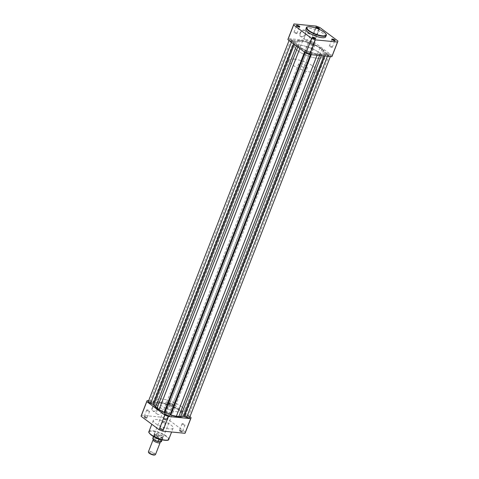 <?xml version="1.0" encoding="UTF-8"?>
<svg xmlns="http://www.w3.org/2000/svg" width="479" height="479" viewBox="0 0 479 479"><rect width="100%" height="100%" fill="white"/><g stroke="black" fill="none" stroke-linecap="round" stroke-linejoin="round"><path stroke-width="0.36" stroke-dasharray="2.4 1.8" d="M185.463 416.365A1.593 0.443 21.3 0 0 187.044 417.083A1.593 0.443 21.3 0 0 188.103 417.053A1.593 0.443 21.3 0 0 187.78 416.592A1.593 0.443 21.3 0 0 186.199 415.874A1.593 0.443 21.3 0 0 185.139 415.898A1.593 0.443 21.3 0 0 185.463 416.365M326.582 54.402A1.593 0.443 21.3 0 0 328.163 55.121A1.593 0.443 21.3 0 0 329.223 55.097A1.593 0.443 21.3 0 0 328.899 54.63A1.593 0.443 21.3 0 0 327.319 53.911A1.593 0.443 21.3 0 0 326.259 53.941A1.593 0.443 21.3 0 0 326.582 54.402M165.938 414.449A1.593 0.443 21.3 0 0 167.518 415.167A1.593 0.443 21.3 0 0 168.578 415.143A1.593 0.443 21.3 0 0 168.255 414.676A1.593 0.443 21.3 0 0 166.674 413.958A1.593 0.443 21.3 0 0 165.614 413.988A1.593 0.443 21.3 0 0 165.938 414.449M307.057 52.486A1.593 0.443 21.3 0 0 308.638 53.205A1.593 0.443 21.3 0 0 309.697 53.181A1.593 0.443 21.3 0 0 309.374 52.714A1.593 0.443 21.3 0 0 307.793 52.001A1.593 0.443 21.3 0 0 306.734 52.025A1.593 0.443 21.3 0 0 307.057 52.486M158.052 408.539A14.957 4.167 21.3 0 0 172.901 415.281A14.957 4.167 21.3 0 0 182.87 415.042A14.957 4.167 21.3 0 0 179.823 410.677A14.957 4.167 21.3 0 0 164.974 403.935A14.957 4.167 21.3 0 0 155.004 404.174A14.957 4.167 21.3 0 0 158.052 408.539A14.957 4.167 -158.7 0 1 155.004 404.174A14.957 4.167 -158.7 0 1 164.974 403.935A14.957 4.167 -158.7 0 1 179.823 410.677A14.957 4.167 -158.7 0 1 182.87 415.042A14.957 4.167 -158.7 0 1 172.901 415.281A14.957 4.167 -158.7 0 1 158.052 408.539M299.177 46.583A14.957 4.167 21.3 0 0 314.026 53.325A14.957 4.167 21.3 0 0 323.996 53.079A14.957 4.167 21.3 0 0 320.948 48.714A14.957 4.167 21.3 0 0 306.099 41.972A14.957 4.167 21.3 0 0 296.13 42.212A14.957 4.167 21.3 0 0 299.177 46.583A14.957 4.167 21.3 0 0 314.026 53.325A14.957 4.167 21.3 0 0 323.996 53.079A14.957 4.167 21.3 0 0 320.948 48.714A14.957 4.167 21.3 0 0 306.099 41.972A14.957 4.167 21.3 0 0 296.13 42.212A14.957 4.167 21.3 0 0 299.177 46.583M150.101 402.623A1.593 0.443 21.3 0 0 151.681 403.342A1.593 0.443 21.3 0 0 152.741 403.318A1.593 0.443 21.3 0 0 152.418 402.851A1.593 0.443 21.3 0 0 150.837 402.138A1.593 0.443 21.3 0 0 149.777 402.162A1.593 0.443 21.3 0 0 150.101 402.623M291.22 40.667A1.593 0.443 21.3 0 0 292.801 41.38A1.593 0.443 21.3 0 0 293.861 41.356A1.593 0.443 21.3 0 0 293.537 40.895A1.593 0.443 21.3 0 0 291.956 40.176A1.593 0.443 21.3 0 0 290.897 40.2A1.593 0.443 21.3 0 0 291.22 40.667M169.626 404.539A1.593 0.443 21.3 0 0 171.207 405.258A1.593 0.443 21.3 0 0 172.266 405.234A1.593 0.443 21.3 0 0 171.943 404.767A1.593 0.443 21.3 0 0 170.362 404.048A1.593 0.443 21.3 0 0 169.303 404.078A1.593 0.443 21.3 0 0 169.626 404.539M310.745 42.577A1.593 0.443 21.3 0 0 312.326 43.296A1.593 0.443 21.3 0 0 313.386 43.272A1.593 0.443 21.3 0 0 313.062 42.805A1.593 0.443 21.3 0 0 311.482 42.086A1.593 0.443 21.3 0 0 310.422 42.116A1.593 0.443 21.3 0 0 310.745 42.577M310.835 53.732L311.087 53.061L311.865 53.091A16.262 4.533 21.3 0 0 317.403 54.492L321.613 54.905A16.262 4.533 21.3 0 0 324.499 54.331L327.78 55.384A2.85 0.796 21.3 0 0 330.708 55.672A2.85 0.796 21.3 0 0 328.36 53.905L325.193 52.456A16.262 4.533 21.3 0 0 323.415 50.061L320.002 47.517A16.262 4.533 21.3 0 0 314.948 44.804L314.35 44.296L314.595 43.637A2.85 0.796 21.3 0 0 312.23 41.865A2.85 0.796 21.3 0 0 309.284 41.565L309.039 42.23L308.26 42.206A16.262 4.533 21.3 0 0 302.716 40.799L298.513 40.386A16.262 4.533 21.3 0 0 295.627 40.966L292.346 39.913A2.85 0.796 21.3 0 0 289.412 39.619A2.85 0.796 21.3 0 0 289.993 40.452A2.85 0.796 21.3 0 0 291.759 41.392L294.926 42.841A16.262 4.533 21.3 0 0 296.705 45.23L300.117 47.78A16.262 4.533 21.3 0 0 305.177 50.493L305.776 51.002L305.53 51.66A2.85 0.796 21.3 0 0 306.111 52.486A2.85 0.796 21.3 0 0 308.931 53.768A2.85 0.796 21.3 0 0 310.835 53.732L310.5 54.6M291.759 41.392L291.424 42.254M314.595 43.637L173.47 405.599L173.224 406.258L173.823 406.767A16.262 4.533 21.3 0 1 178.883 409.479L182.295 412.024A16.262 4.533 21.3 0 1 184.074 414.413L187.241 415.868A2.85 0.796 21.3 0 1 189.588 417.634M328.36 53.905L187.241 415.868M322.092 48.828L180.966 410.79M173.47 405.599A2.85 0.796 21.3 0 0 171.105 403.827A2.85 0.796 21.3 0 0 168.165 403.528L167.913 404.192L167.135 404.168A16.262 4.533 21.3 0 0 161.597 402.761L159.184 402.324L300.303 40.362M309.284 41.565L168.165 403.528M309.039 42.23L167.913 404.192L309.039 42.23M298.513 40.386L157.387 402.348L159.184 402.324M157.387 402.348A16.262 4.533 21.3 0 0 154.501 402.929L151.22 401.875A2.85 0.796 21.3 0 0 148.292 401.582M298.034 46.469L297.818 47.026M169.716 415.694L169.985 414.994M311.087 53.061L169.961 415.024L311.087 53.061M319.816 54.929L319.601 55.492M305.512 33.68A3.784 2.563 126.7 0 0 305.542 33.608A3.784 2.563 126.7 0 0 304.051 30.015A3.784 2.563 126.7 0 0 300.004 33.135A3.784 2.563 126.7 0 0 300.471 36.428A3.784 2.563 126.7 0 0 303.74 36.015A3.784 2.563 126.7 0 0 305.512 33.68M300.315 33.261A3.551 2.401 -53.3 0 1 305.021 30.668A3.551 2.401 -53.3 0 1 305.506 33.698A3.551 2.401 -53.3 0 1 305.482 33.764A3.551 2.401 -53.3 0 1 303.818 35.961A3.551 2.401 -53.3 0 1 300.776 36.356A3.551 2.401 -53.3 0 1 300.315 33.261M316.05 27.692A1.593 0.443 21.3 0 0 316.074 27.812A1.593 0.443 21.3 0 0 316.38 28.135A1.593 0.443 21.3 0 0 318.906 28.92A1.593 0.443 21.3 0 0 319.008 28.848M296.525 25.782A1.593 0.443 21.3 0 0 296.549 25.902A1.593 0.443 21.3 0 0 296.854 26.219A1.593 0.443 21.3 0 0 299.381 27.004A1.593 0.443 21.3 0 0 299.483 26.932M312.362 37.602A1.593 0.443 21.3 0 0 312.386 37.727A1.593 0.443 21.3 0 0 312.691 38.045A1.593 0.443 21.3 0 0 315.218 38.829A1.593 0.443 21.3 0 0 315.32 38.757M331.887 39.517A1.593 0.443 21.3 0 0 331.911 39.637A1.593 0.443 21.3 0 0 332.216 39.961A1.593 0.443 21.3 0 0 334.743 40.745A1.593 0.443 21.3 0 0 334.845 40.673M304.662 36.5A3.551 2.401 -53.3 0 1 309.368 33.913A3.551 2.401 -53.3 0 1 309.829 37.009A3.551 2.401 -53.3 0 1 305.123 39.601A3.551 2.401 -53.3 0 1 304.662 36.5M331.965 46.768A1.593 0.443 21.3 0 0 330.384 46.056A1.593 0.443 21.3 0 0 329.324 46.08A1.593 0.443 21.3 0 0 329.648 46.541A1.593 0.443 21.3 0 0 331.229 47.259A1.593 0.443 21.3 0 0 332.288 47.235A1.593 0.443 21.3 0 0 331.965 46.768M316.128 34.949A1.593 0.443 21.3 0 0 314.547 34.231A1.593 0.443 21.3 0 0 313.488 34.254A1.593 0.443 21.3 0 0 313.811 34.722A1.593 0.443 21.3 0 0 315.392 35.434A1.593 0.443 21.3 0 0 316.451 35.41A1.593 0.443 21.3 0 0 316.128 34.949M296.603 33.033A1.593 0.443 21.3 0 0 295.022 32.315A1.593 0.443 21.3 0 0 293.962 32.338A1.593 0.443 21.3 0 0 294.286 32.806A1.593 0.443 21.3 0 0 295.866 33.524A1.593 0.443 21.3 0 0 296.926 33.494A1.593 0.443 21.3 0 0 296.603 33.033M312.44 44.858A1.593 0.443 21.3 0 0 310.859 44.14A1.593 0.443 21.3 0 0 309.799 44.164A1.593 0.443 21.3 0 0 310.123 44.631A1.593 0.443 21.3 0 0 311.703 45.349A1.593 0.443 21.3 0 0 312.763 45.319A1.593 0.443 21.3 0 0 312.44 44.858M297.603 50.618A14.957 4.167 21.3 0 0 312.452 57.36A14.957 4.167 21.3 0 0 322.421 57.115A14.957 4.167 21.3 0 0 319.373 52.75A14.957 4.167 21.3 0 0 304.524 46.008A14.957 4.167 21.3 0 0 294.555 46.253A14.957 4.167 21.3 0 0 297.603 50.618M325.684 36.853A10.634 2.964 21.3 0 0 323.517 33.752A10.634 2.964 21.3 0 0 312.961 28.956A10.634 2.964 21.3 0 0 305.865 29.129M332.067 56.229A23.621 6.58 21.3 0 0 332.192 55.654L314.194 42.218A23.621 6.58 21.3 0 0 310.506 40.781L288.316 38.607A23.621 6.58 21.3 0 0 288.053 39.068M314.194 42.218L319.906 27.56M337.911 40.996L332.192 55.654M288.316 38.607L294.028 23.95M316.224 26.123L310.506 40.781M166.399 419.442A1.826 0.509 21.3 0 0 163.495 418.538A1.826 0.509 21.3 0 0 163.74 419.179A1.826 0.509 21.3 0 0 165.788 420.059A1.826 0.509 21.3 0 0 166.752 419.808A1.826 0.509 21.3 0 0 166.399 419.442M163.992 418.987A1.593 0.443 -158.7 0 1 163.668 418.52A1.593 0.443 -158.7 0 1 163.782 418.424A1.593 0.443 -158.7 0 1 166.309 419.215A1.593 0.443 -158.7 0 1 166.614 419.532A1.593 0.443 -158.7 0 1 166.632 419.676A1.593 0.443 -158.7 0 1 165.572 419.7A1.593 0.443 -158.7 0 1 163.992 418.987M182.236 431.268A1.826 0.509 21.3 0 0 179.332 430.364A1.826 0.509 21.3 0 0 179.577 431.004A1.826 0.509 21.3 0 0 181.625 431.884A1.826 0.509 21.3 0 0 182.589 431.633A1.826 0.509 21.3 0 0 182.236 431.268M179.829 430.807A1.593 0.443 -158.7 0 1 179.505 430.346A1.593 0.443 -158.7 0 1 179.619 430.25A1.593 0.443 -158.7 0 1 182.146 431.034A1.593 0.443 -158.7 0 1 182.451 431.357A1.593 0.443 -158.7 0 1 182.469 431.501A1.593 0.443 -158.7 0 1 181.409 431.525A1.593 0.443 -158.7 0 1 179.829 430.807M162.71 429.352A1.826 0.509 21.3 0 0 159.806 428.448A1.826 0.509 21.3 0 0 160.052 429.088A1.826 0.509 21.3 0 0 162.1 429.968A1.826 0.509 21.3 0 0 163.064 429.717A1.826 0.509 21.3 0 0 162.71 429.352M160.303 428.897A1.593 0.443 -158.7 0 1 159.98 428.43A1.593 0.443 -158.7 0 1 160.094 428.334A1.593 0.443 -158.7 0 1 162.621 429.124A1.593 0.443 -158.7 0 1 162.926 429.441A1.593 0.443 -158.7 0 1 162.944 429.585A1.593 0.443 -158.7 0 1 161.884 429.609A1.593 0.443 -158.7 0 1 160.303 428.897M146.873 417.526A1.826 0.509 21.3 0 0 143.969 416.622A1.826 0.509 21.3 0 0 144.215 417.269A1.826 0.509 21.3 0 0 146.263 418.143A1.826 0.509 21.3 0 0 147.227 417.892A1.826 0.509 21.3 0 0 146.873 417.526M144.466 417.071A1.593 0.443 -158.7 0 1 144.143 416.604A1.593 0.443 -158.7 0 1 144.257 416.508A1.593 0.443 -158.7 0 1 146.784 417.299A1.593 0.443 -158.7 0 1 147.089 417.616A1.593 0.443 -158.7 0 1 147.107 417.76A1.593 0.443 -158.7 0 1 146.047 417.79A1.593 0.443 -158.7 0 1 144.466 417.071M162.381 436.094A4.988 1.389 21.3 0 0 154.454 433.627A4.988 1.389 21.3 0 0 155.124 435.381A4.988 1.389 21.3 0 0 160.716 437.782A4.988 1.389 21.3 0 0 163.345 437.093A4.988 1.389 21.3 0 0 162.381 436.094M155.382 435.183A4.748 1.323 -158.7 0 1 154.412 433.8A4.748 1.323 -158.7 0 1 154.741 433.513A4.748 1.323 -158.7 0 1 162.291 435.86A4.748 1.323 -158.7 0 1 163.207 436.818A4.748 1.323 -158.7 0 1 163.261 437.249A4.748 1.323 -158.7 0 1 160.094 437.327A4.748 1.323 -158.7 0 1 155.382 435.183M152.184 407.677A3.784 2.563 126.7 0 0 152.651 410.964A3.784 2.563 126.7 0 0 155.92 410.557A3.784 2.563 126.7 0 0 157.693 408.216A3.784 2.563 126.7 0 0 157.723 408.144A3.784 2.563 126.7 0 0 156.232 404.551A3.784 2.563 126.7 0 0 152.184 407.677M157.663 408.3A3.551 2.401 -53.3 0 1 155.998 410.497A3.551 2.401 -53.3 0 1 152.957 410.892A3.551 2.401 -53.3 0 1 152.496 407.797A3.551 2.401 -53.3 0 1 157.202 405.204A3.551 2.401 -53.3 0 1 157.687 408.24A3.551 2.401 -53.3 0 1 157.663 408.3M162.01 411.545A3.551 2.401 -53.3 0 1 157.298 414.137A3.551 2.401 -53.3 0 1 156.843 411.042A3.551 2.401 -53.3 0 1 161.549 408.449A3.551 2.401 -53.3 0 1 162.01 411.545M162.872 422.31A1.593 0.443 -158.7 0 1 162.549 421.843A1.593 0.443 -158.7 0 1 163.608 421.819A1.593 0.443 -158.7 0 1 165.189 422.538A1.593 0.443 -158.7 0 1 165.512 422.999A1.593 0.443 -158.7 0 1 164.453 423.029A1.593 0.443 -158.7 0 1 162.872 422.31M147.035 410.485A1.593 0.443 -158.7 0 1 146.712 410.024A1.593 0.443 -158.7 0 1 147.772 409.994A1.593 0.443 -158.7 0 1 149.352 410.713A1.593 0.443 -158.7 0 1 149.676 411.18A1.593 0.443 -158.7 0 1 148.616 411.204A1.593 0.443 -158.7 0 1 147.035 410.485M166.56 412.401A1.593 0.443 -158.7 0 1 166.237 411.934A1.593 0.443 -158.7 0 1 167.297 411.91A1.593 0.443 -158.7 0 1 168.877 412.629A1.593 0.443 -158.7 0 1 169.201 413.09A1.593 0.443 -158.7 0 1 168.141 413.12A1.593 0.443 -158.7 0 1 166.56 412.401M182.397 424.226A1.593 0.443 -158.7 0 1 182.074 423.759A1.593 0.443 -158.7 0 1 183.134 423.735A1.593 0.443 -158.7 0 1 184.714 424.454A1.593 0.443 -158.7 0 1 185.038 424.915A1.593 0.443 -158.7 0 1 183.978 424.939A1.593 0.443 -158.7 0 1 182.397 424.226M181.397 406.641A14.957 4.167 -158.7 0 1 184.445 411.006A14.957 4.167 -158.7 0 1 174.476 411.245A14.957 4.167 -158.7 0 1 159.627 404.504A14.957 4.167 -158.7 0 1 156.579 400.139A14.957 4.167 -158.7 0 1 166.548 399.899A14.957 4.167 -158.7 0 1 181.397 406.641M170.967 425.023A10.634 2.964 -158.7 0 1 173.135 428.13A10.634 2.964 -158.7 0 1 166.039 428.304A10.634 2.964 -158.7 0 1 155.483 423.508A10.634 2.964 -158.7 0 1 153.316 420.4A10.634 2.964 -158.7 0 1 160.405 420.233A10.634 2.964 -158.7 0 1 170.967 425.023M167.057 405.234A4.748 1.323 -158.7 0 1 166.087 403.851A4.748 1.323 -158.7 0 1 169.255 403.773A4.748 1.323 -158.7 0 1 173.967 405.911A4.748 1.323 -158.7 0 1 174.937 407.3A4.748 1.323 -158.7 0 1 171.769 407.372A4.748 1.323 -158.7 0 1 167.057 405.234M141.215 415.688A23.621 6.58 -158.7 0 1 141.479 415.227L163.668 417.401A23.621 6.58 -158.7 0 1 167.357 418.832L185.355 432.274A23.621 6.58 -158.7 0 1 185.229 432.848M189.929 416.76L173.069 404.174L167.357 418.832M148.634 400.707L169.386 402.743A23.621 6.58 -158.7 0 1 173.069 404.174M185.355 432.274L191.073 417.616M169.386 402.743L163.668 417.401M141.479 415.227L147.191 400.57M153.693 439.572A3.796 1.06 -158.7 0 1 154.328 439.584A3.796 1.06 -158.7 0 1 154.358 439.584A3.796 1.06 -158.7 0 1 159.405 441.56A3.796 1.06 -158.7 0 1 159.848 441.955M155.495 454.547A3.796 1.06 21.3 0 0 153.657 452.781A3.796 1.06 21.3 0 0 149.711 451.493A3.796 1.06 21.3 0 0 148.418 451.787M148.724 452.673A3.335 0.928 -158.7 0 1 149.825 452.11A3.335 0.928 -158.7 0 1 153.675 453.457A3.335 0.928 -158.7 0 1 154.669 454.99M159.339 441.662A3.796 1.06 -158.7 0 1 154.286 439.68A3.796 1.06 -158.7 0 1 154.855 438.309A3.796 1.06 -158.7 0 1 159.848 440.249A3.796 1.06 -158.7 0 1 159.369 441.662A3.796 1.06 -158.7 0 1 159.339 441.662M300.219 63.611A4.748 1.323 -158.7 0 1 305.153 65.222A4.748 1.323 -158.7 0 1 307.446 67.425A4.748 1.323 -158.7 0 1 305.824 67.796A4.748 1.323 -158.7 0 1 300.896 66.186A4.748 1.323 -158.7 0 1 298.597 63.976A4.748 1.323 -158.7 0 1 300.219 63.611M152.927 438.68A4.485 1.251 -158.7 0 1 153.286 438.063L154.238 435.064L155.615 434.495A4.748 1.323 -158.7 0 1 160.549 436.106A4.748 1.323 -158.7 0 1 162.842 438.309A4.748 1.323 -158.7 0 1 162.788 438.405A4.748 1.323 -158.7 0 1 161.225 438.68L162.273 438.962L161.962 439.782M299.656 45.092A14.957 4.167 -158.7 0 1 315.194 50.163A14.957 4.167 -158.7 0 1 322.421 57.115A14.957 4.167 -158.7 0 1 317.32 58.276A14.957 4.167 -158.7 0 1 301.782 53.205A14.957 4.167 -158.7 0 1 294.555 46.253A14.957 4.167 -158.7 0 1 299.656 45.092M294.19 59.109A14.957 4.167 -158.7 0 1 309.727 64.18A14.957 4.167 -158.7 0 1 316.954 71.137A14.957 4.167 -158.7 0 1 311.853 72.293A14.957 4.167 -158.7 0 1 296.315 67.228A14.957 4.167 -158.7 0 1 289.088 60.27A14.957 4.167 -158.7 0 1 294.19 59.109M153.286 438.063L156.142 438.345A4.485 1.251 -158.7 0 1 160.363 440.303A4.485 1.251 -158.7 0 1 160.908 441.901M154.172 435.195L157.471 435.519L156.142 438.345M154.238 435.064L157.471 435.519M158.896 438.866L161.225 438.68A4.748 1.323 -158.7 0 1 156.459 437.153A4.748 1.323 -158.7 0 1 153.975 434.968A4.748 1.323 -158.7 0 1 153.999 434.86A4.748 1.323 -158.7 0 1 155.615 434.495L157.477 435.381M159.034 438.644L162.273 438.962M158.938 438.758L162.237 439.081M157.322 435.273A4.628 1.287 -158.7 0 1 162.591 438.638A4.628 1.287 -158.7 0 1 162.537 438.734A4.628 1.287 -158.7 0 1 162.219 438.932M159.226 438.638A4.628 1.287 -158.7 0 1 153.939 435.381A4.628 1.287 -158.7 0 1 153.963 435.273A4.628 1.287 -158.7 0 1 154.334 434.98M314.35 44.296L173.224 406.258M325.193 52.456L184.074 414.413M327.78 55.384L327.438 56.259M325.433 54.468L324.834 56.001M325.983 52.983L184.864 414.946M323.415 50.061L182.295 412.024M320.002 47.517L178.883 409.479M314.948 44.804L173.823 406.767M308.26 42.206L167.135 404.168M302.716 40.799L161.597 402.761M295.627 40.966L154.501 402.929M294.693 40.823L153.567 402.785M292.346 39.913L151.22 401.875M294.136 42.314L293.543 43.834M294.926 42.841L294.316 44.409M296.705 45.23L296.417 45.978M300.117 47.78L299.83 48.523M305.177 50.493L304.56 52.061M305.776 51.002L305.183 52.522M305.53 51.66L305.189 52.528M311.865 53.091L311.248 54.672M317.403 54.492L317.11 55.247M321.613 54.905L321.319 55.66M324.499 54.331L323.882 55.911M306.416 27.728A10.634 2.964 -158.7 0 1 313.506 27.554A10.634 2.964 -158.7 0 1 324.061 32.35A10.634 2.964 -158.7 0 1 326.229 35.452M151.25 435.004A10.304 2.874 -158.7 0 1 152.669 431.196A10.304 2.874 -158.7 0 1 166.249 436.471A10.304 2.874 -158.7 0 1 167.824 440.009M168.776 439.303A10.634 2.964 21.3 0 0 166.608 436.195A10.634 2.964 21.3 0 0 156.052 431.405A10.634 2.964 21.3 0 0 148.957 431.573M161.459 441.536A4.628 1.287 21.3 0 0 156.411 438.243M329.223 55.097L188.103 417.053M309.697 53.181L168.578 415.143M316.954 71.137L184.445 411.006M293.861 41.356L152.741 403.318M313.386 43.272L172.266 405.234M330.708 55.672L330.366 56.546M289.412 39.619L289.071 40.493M310.422 42.116L169.303 404.078M290.897 40.2L149.777 402.162M289.088 60.27L156.579 400.139M306.734 52.025L165.614 413.988M326.259 53.941L185.139 415.898M309.368 33.913L305.021 30.668M329.324 46.08L331.893 39.494M313.488 34.254L316.056 27.668M293.962 32.338L296.531 25.758M309.799 44.164L312.368 37.578M312.763 45.319L315.332 38.733M296.926 33.494L299.495 26.914M316.451 35.41L319.02 28.824M332.288 47.235L334.857 40.649M305.123 39.601L300.776 36.356M157.298 414.137L152.957 410.892M162.549 421.843L159.98 428.43M146.712 410.024L144.143 416.604M166.237 411.934L163.668 418.52M182.074 423.759L179.505 430.346M173.135 428.13L171.626 431.998M166.087 403.851L154.412 433.8M174.937 407.3L163.261 437.249M153.316 420.4L151.813 424.262M185.038 424.915L182.469 431.501M169.201 413.09L166.632 419.676M149.676 411.18L147.107 417.76M165.512 422.999L162.944 429.585M161.549 408.449L157.202 405.204M159.405 441.56L159.926 442.081M154.328 439.584L153.591 439.608L153.765 439.165L154.286 439.68M307.446 67.425L162.842 438.309M162.591 438.638L162.13 439.824M162.537 438.734L162.788 438.405M153.939 435.381L153.975 434.968M153.963 435.273L153.502 436.459M298.597 63.976L153.999 434.86M159.369 441.662L159.944 441.83"/><path stroke-width="0.72" d="M305.189 52.528L164.405 413.622A2.85 0.796 21.3 0 0 164.986 414.449A2.85 0.796 21.3 0 0 167.806 415.73A2.85 0.796 21.3 0 0 169.716 415.694L310.5 54.6M289.071 40.493L148.292 401.582A2.85 0.796 21.3 0 0 148.873 402.414A2.85 0.796 21.3 0 0 150.64 403.354L153.807 404.803A16.262 4.533 21.3 0 0 155.585 407.192L156.908 408.431L297.818 47.026M291.424 42.254L150.64 403.354M327.438 56.259L186.654 417.347L183.373 416.293A16.262 4.533 21.3 0 1 180.487 416.868L176.284 416.455A16.262 4.533 21.3 0 1 170.74 415.054L169.985 414.994M186.654 417.347A2.85 0.796 21.3 0 0 189.588 417.634L330.366 56.546M299.83 48.523L158.998 409.743L156.908 408.431M158.998 409.743A16.262 4.533 21.3 0 0 164.052 412.455L164.65 412.964L164.405 413.622M319.601 55.492L178.697 416.892M316.29 27.908A1.826 0.509 -158.7 0 1 315.936 27.537A1.826 0.509 -158.7 0 1 316.9 27.285A1.826 0.509 -158.7 0 1 318.948 28.165A1.826 0.509 -158.7 0 1 319.194 28.806A1.826 0.509 -158.7 0 1 316.29 27.908M319.008 28.848A1.593 0.443 21.3 0 0 319.02 28.824A1.593 0.443 21.3 0 0 318.697 28.363A1.593 0.443 21.3 0 0 317.116 27.644A1.593 0.443 21.3 0 0 316.056 27.668A1.593 0.443 21.3 0 0 316.05 27.692M296.764 25.992A1.826 0.509 -158.7 0 1 296.411 25.627A1.826 0.509 -158.7 0 1 297.375 25.375A1.826 0.509 -158.7 0 1 299.423 26.249A1.826 0.509 -158.7 0 1 299.668 26.896A1.826 0.509 -158.7 0 1 296.764 25.992M299.483 26.932A1.593 0.443 21.3 0 0 299.495 26.914A1.593 0.443 21.3 0 0 299.171 26.447A1.593 0.443 21.3 0 0 297.591 25.728A1.593 0.443 21.3 0 0 296.531 25.758A1.593 0.443 21.3 0 0 296.525 25.782M312.601 37.817A1.826 0.509 -158.7 0 1 312.248 37.446A1.826 0.509 -158.7 0 1 313.212 37.194A1.826 0.509 -158.7 0 1 315.26 38.075A1.826 0.509 -158.7 0 1 315.505 38.721A1.826 0.509 -158.7 0 1 312.601 37.817M315.32 38.757A1.593 0.443 21.3 0 0 315.332 38.733A1.593 0.443 21.3 0 0 315.008 38.272A1.593 0.443 21.3 0 0 313.428 37.554A1.593 0.443 21.3 0 0 312.368 37.578A1.593 0.443 21.3 0 0 312.362 37.602M332.127 39.727A1.826 0.509 -158.7 0 1 331.773 39.362A1.826 0.509 -158.7 0 1 332.737 39.11A1.826 0.509 -158.7 0 1 334.785 39.991A1.826 0.509 -158.7 0 1 335.031 40.631A1.826 0.509 -158.7 0 1 332.127 39.727M334.845 40.673A1.593 0.443 21.3 0 0 334.857 40.649A1.593 0.443 21.3 0 0 334.534 40.188A1.593 0.443 21.3 0 0 332.953 39.47A1.593 0.443 21.3 0 0 331.893 39.494A1.593 0.443 21.3 0 0 331.887 39.517M308.033 32.231A10.634 2.964 21.3 0 0 318.595 37.027A10.634 2.964 21.3 0 0 325.684 36.853L326.229 35.452A10.634 2.964 -158.7 0 1 319.14 35.626A10.634 2.964 -158.7 0 1 308.584 30.83A10.634 2.964 -158.7 0 1 306.416 27.728L305.865 29.129A10.634 2.964 21.3 0 0 308.033 32.231M337.521 42.032A23.621 6.58 21.3 0 0 337.785 41.571A23.621 6.58 21.3 0 0 337.911 40.996L319.906 27.56A23.621 6.58 21.3 0 0 316.224 26.123L294.028 23.95A23.621 6.58 21.3 0 0 293.771 24.411A23.621 6.58 21.3 0 0 293.645 24.986L311.643 38.422A23.621 6.58 21.3 0 0 315.332 39.853L337.521 42.032L331.809 56.69A23.621 6.58 21.3 0 0 332.067 56.229L337.785 41.571M311.643 38.422L305.931 53.079A23.621 6.58 21.3 0 0 309.614 54.51L315.332 39.853M305.931 53.079L287.927 39.637L293.645 24.986M293.771 24.411L288.053 39.068A23.621 6.58 21.3 0 0 287.927 39.637M331.809 56.69L309.614 54.51M189.929 416.76L191.073 417.616A23.621 6.58 -158.7 0 1 190.947 418.191L185.229 432.848A23.621 6.58 -158.7 0 1 184.972 433.303L162.776 431.13A23.621 6.58 -158.7 0 1 159.094 429.699L141.089 416.257A23.621 6.58 -158.7 0 1 141.215 415.688L146.933 401.031A23.621 6.58 -158.7 0 1 147.191 400.57L148.634 400.707M190.947 418.191A23.621 6.58 -158.7 0 1 190.684 418.652L184.972 433.303M162.776 431.13L168.494 416.473A23.621 6.58 -158.7 0 1 164.806 415.042L146.808 401.6A23.621 6.58 -158.7 0 1 146.933 401.031M168.494 416.473L190.684 418.652M146.808 401.6L141.089 416.257M159.094 429.699L164.806 415.042M159.848 441.955A3.796 1.06 -158.7 0 1 160.136 442.638A3.796 1.06 -158.7 0 1 158.842 442.931A3.796 1.06 -158.7 0 1 154.897 441.644A3.796 1.06 -158.7 0 1 153.058 439.878A3.796 1.06 -158.7 0 1 153.693 439.572L153.753 439.417M153.058 439.878L148.418 451.787A3.796 1.06 21.3 0 0 148.46 452.134A3.796 1.06 21.3 0 0 154.196 454.84A3.796 1.06 21.3 0 0 155.232 454.775A3.796 1.06 21.3 0 0 155.495 454.547L160.136 442.638M155.232 454.775L154.669 454.99A3.335 0.928 -158.7 0 1 153.765 455.05A3.335 0.928 -158.7 0 1 148.724 452.673L148.46 452.134M153.502 436.459L152.831 438.177A4.628 1.287 21.3 0 0 157.878 441.476L161.178 441.8A4.628 1.287 21.3 0 0 161.459 441.536L161.082 441.883M160.908 441.901L161.962 439.782M158.052 441.626L158.896 438.866M324.834 56.001L184.307 416.431M293.543 43.834L153.017 404.276M294.316 44.409L153.807 404.803M296.417 45.978L155.585 407.192M304.56 52.061L164.052 412.455M305.183 52.522L164.65 412.964M311.248 54.672L170.74 415.054M317.11 55.247L176.284 416.455M321.319 55.66L180.487 416.868M323.882 55.911L183.373 416.293M308.937 30.554A10.304 2.874 21.3 0 0 322.523 35.835A10.304 2.874 21.3 0 0 323.936 32.027A10.304 2.874 21.3 0 0 310.356 26.752A10.304 2.874 21.3 0 0 308.937 30.554M167.824 440.009A10.304 2.874 -158.7 0 1 160.345 439.327A10.304 2.874 -158.7 0 1 151.25 435.004M151.125 434.681A10.634 2.964 21.3 0 0 161.686 439.477A10.634 2.964 21.3 0 0 168.776 439.303C169.081 441.967 156.501 439.279 151.172 434.968C149.095 433.142 148.352 432.01 148.957 431.573A10.634 2.964 21.3 0 0 151.125 434.681M157.932 441.59A4.485 1.251 -158.7 0 1 152.927 438.68M326.229 35.452C326.834 35.009 326.097 33.877 324.02 32.057C320.194 29.429 315.865 27.68 311.033 26.812C307.542 26.65 306.003 26.956 306.416 27.728M171.626 431.998L168.776 439.303M151.813 424.262L148.957 431.573M159.405 441.56L159.926 442.081L160.1 441.632M162.13 439.824L161.459 441.536M157.986 441.614C154.112 440.069 152.394 438.926 152.831 438.177"/></g></svg>
